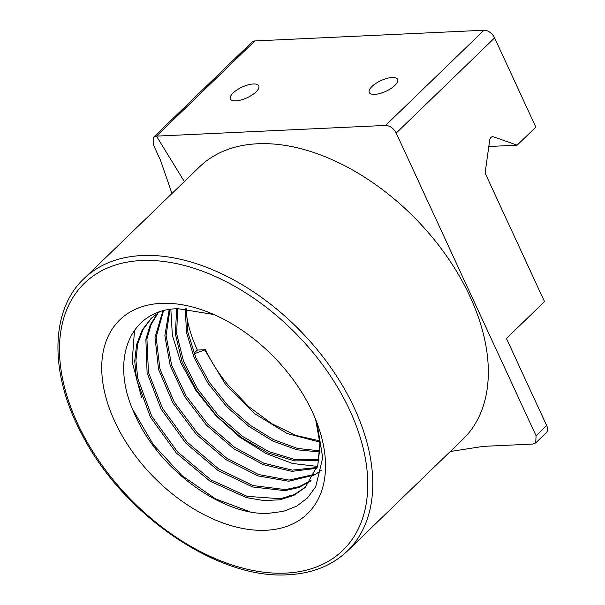 <?xml version="1.0" encoding="UTF-8"?>
<svg xmlns="http://www.w3.org/2000/svg" width="605" height="605" viewBox="0 0 605 605"><rect width="100%" height="100%" fill="white"/><g stroke="black" fill="none" stroke-linecap="round" stroke-linejoin="round"><path stroke-width="0.91" d="M292.366 495.427L289.182 495.593M186.181 312.089A122.24 76.956 -134 0 0 197.359 350.068L193.993 353.199M317.353 466.387L292.442 463.468L265.95 453.493L239.814 437.158L215.864 415.605L195.718 390.225L180.85 362.766L172.349 335.17L170.844 309.352M134.529 330.149L132.162 361.813L141.517 397.349M132.692 409.404L153.36 444.705L182.06 475.666L215.524 498.875L249.956 511.762M316.037 420.414L320.325 444.078L317.837 464.912L319.909 443.321L315.606 419.325M213.875 314.524L178.036 308.709C129.402 309.246 109.134 360.383 134.953 414.69C158.366 469.102 222.035 515.687 268.121 513.358L283.382 511.391L296.692 506.158L307.544 497.885L315.689 486.768L322.73 457.743L316.952 422.766M266.041 530.26A134.923 84.942 -134 0 0 318.064 425.776A134.923 84.942 -134 0 0 208.135 312.135A134.923 84.942 -134 0 0 161.202 303.362A134.923 84.942 -134 0 0 114.731 421.428A134.923 84.942 -134 0 0 266.041 530.26M257.579 143.771A189.463 119.283 -134 0 0 199.468 166.904L83.913 278.678A189.463 119.283 46 0 1 142.024 255.544A189.463 119.283 46 0 1 331.638 368.687A189.463 119.283 46 0 1 347.361 551.049L462.923 439.268A189.463 119.283 -134 0 0 476.354 421.851A189.463 119.283 -134 0 0 436.992 243.127A189.463 119.283 -134 0 0 257.579 143.771M450.271 451.504L483.259 446.369L532.808 444.062L535.72 442.905L536.075 435.766L396.207 133.07C393.568 128.252 390.028 125.711 385.582 125.424L156.453 136.117L153.549 137.275L153.194 144.406L160.491 160.212L171.956 193.517M374.714 94.388A15.632 5.891 155.2 0 1 369.254 92.504A15.632 5.891 155.2 0 1 375.962 83.361A15.632 5.891 155.2 0 1 392.176 77.508A15.632 5.891 155.2 0 1 397.636 79.391A15.632 5.891 155.2 0 1 390.928 88.534A15.632 5.891 155.2 0 1 374.714 94.388M235.852 100.869A15.632 5.891 155.2 0 1 230.392 98.986A15.632 5.891 155.2 0 1 237.099 89.843A15.632 5.891 155.2 0 1 253.306 83.982A15.632 5.891 155.2 0 1 258.766 85.872A15.632 5.891 155.2 0 1 252.058 95.008A15.632 5.891 155.2 0 1 235.852 100.869M385.582 125.424L483.985 30.25L254.856 40.943L156.453 136.117L184.336 181.545M536.075 435.766L546.655 425.534L506.423 338.467L544.515 301.623L485.104 173.06L489.672 140.315A4.734 3.222 -92.7 0 1 492.614 136.692A4.734 3.222 -92.7 0 1 493.476 136.821L517.154 145.17L535.826 127.111L494.603 37.888L396.207 133.07M546.655 425.534A9.476 5.967 46 0 1 546.3 432.666L535.72 442.905M153.549 137.275L251.945 42.1A9.476 5.967 46 0 1 254.856 40.943M483.985 30.25A9.476 5.967 46 0 1 494.603 37.888M517.154 145.17L488.81 146.493M194.22 353.781L205.541 349.682L197.359 350.068M205.541 349.682C211.274 362.062 218.844 373.89 228.236 385.151L248.753 406.651L271.985 423.84L296.238 435.509L319.75 440.856M186.363 308.815L187.89 332.387L195.755 357.502L209.391 382.421L227.798 405.433L249.668 424.937L273.452 439.608L297.441 448.441L319.932 450.831M177.628 308.731L176.66 333.771L183.557 361.336L197.684 389.128L217.823 414.811L242.212 436.213L268.733 451.572L295.089 459.603L318.994 459.634M169.99 309.48L166.088 335.473L171.631 365.223L186.03 395.783L207.772 424.09L234.596 447.329L263.757 463.203L292.253 470.13L317.133 467.453M163.479 310.819L156.15 337.242L159.932 368.937L174.316 402.219L197.548 433.203L226.807 458.28L258.577 474.539L289.031 480.098L314.494 474.365M158.207 312.777L151.016 324.756L146.924 339.004L148.444 372.34L162.488 408.299L187.066 442.036L218.738 469.004L253.094 485.588L285.363 489.581L299.271 486.624L311.03 480.499M151.583 317.965L142.954 329.657L137.675 344.003L135.921 360.482L137.766 378.473L151.764 416.278L177.492 451.844L210.994 479.909L247.158 496.342L280.47 498.754L294.416 494.519L305.827 486.859M204.936 350.265L225.499 384.372L254.244 413.427L287.209 433.566L319.841 442.119M185.266 308.754L186.499 332.531L194.258 357.963L207.961 383.237L226.588 406.583L248.776 426.321L272.9 441.083L297.191 449.825L319.879 451.935M176.675 308.777L175.359 333.952L182.097 361.805L196.27 389.945L216.605 415.953L241.297 437.581L268.151 453.001L294.779 460.897L318.812 460.602M169.188 309.609L164.87 335.677L170.202 365.685L184.608 396.585L206.539 425.224L233.681 448.691L263.167 464.602L291.912 471.355L316.876 468.285M162.851 310.993L155.016 337.409L158.518 369.33L172.879 402.968L196.285 434.299L225.862 459.611L257.972 475.901L288.661 481.255L314.154 475.076M315.016 474.6L319.863 471.401M320.71 470.728L321.474 470.108M157.686 313.125L150.199 325.036L145.873 339.299L147.098 372.831L161.111 409.131L185.879 443.215L217.891 470.395L252.58 486.957L285.046 490.655L298.961 487.464L310.66 481.043M159.319 312.074L150.978 318.54L142.107 330.156L136.632 344.502L134.726 361.026L136.465 379.108L150.433 417.193L176.32 453.032L210.094 481.262L246.522 497.65L263.962 500.569L279.964 499.798L293.901 495.351L305.23 487.441L317.837 464.912M141.411 260.536A185.856 117.015 -134 0 0 77.402 423.167A185.856 117.015 -134 0 0 285.832 573.094A185.856 117.015 -134 0 0 349.841 410.455A185.856 117.015 -134 0 0 141.411 260.536M493.476 136.821L491.767 136.904M83.913 278.678C49.799 310.675 49.481 374.079 81.856 434.284C122.611 514.537 217.921 579.809 288.018 574.75C312.256 573.525 332.039 565.622 347.361 551.049"/></g></svg>

